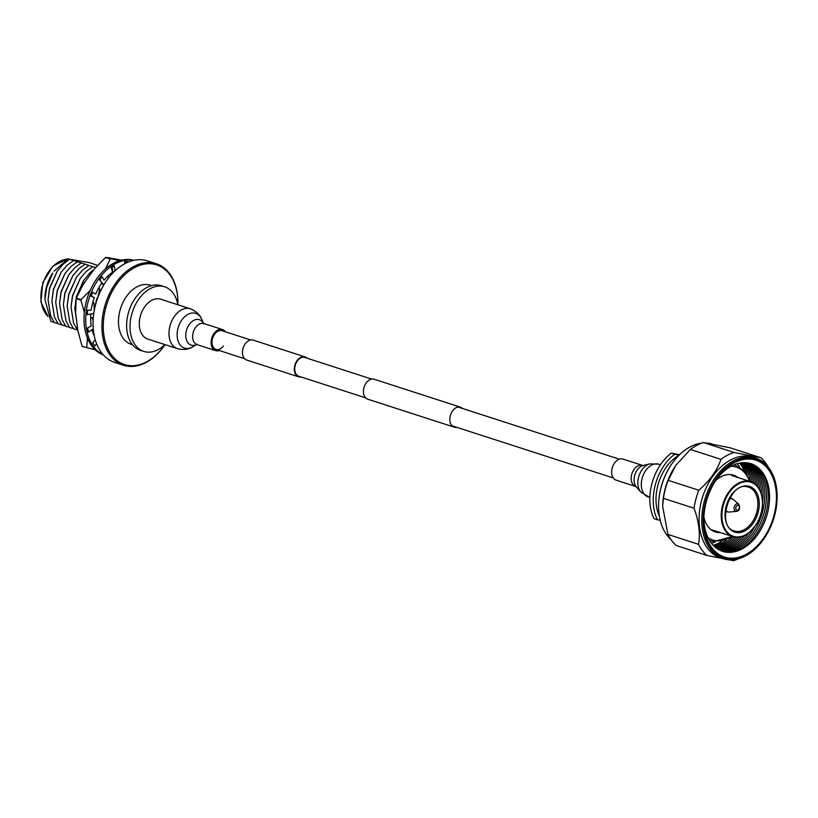 <?xml version="1.0" encoding="UTF-8"?>
<svg xmlns="http://www.w3.org/2000/svg" width="818" height="818" viewBox="0 0 818 818"><rect width="100%" height="100%" fill="white"/><g stroke="black" fill="none" stroke-linecap="round" stroke-linejoin="round"><path stroke-width="1.23" d="M456.526 427.252A10.47 7.076 -72.1 0 1 454.614 427.241A10.47 7.076 -72.1 0 1 454.062 427.098L367.66 399.153A10.47 7.076 -72.1 0 1 364.03 387.415A10.47 7.076 -72.1 0 1 373.56 379.092A10.47 7.076 -72.1 0 1 374.112 379.235L460.503 407.17A10.47 7.076 -72.1 0 1 462.589 408.499M454.062 427.098A10.47 7.076 -72.1 0 1 450.432 415.36A10.47 7.076 -72.1 0 1 459.951 407.027A10.47 7.076 -72.1 0 1 460.503 407.17M365.574 397.834L298.734 376.219A9.857 6.656 -72.1 0 1 295.308 365.165A9.857 6.656 -72.1 0 1 304.276 357.333A9.857 6.656 -72.1 0 1 304.797 357.466L371.648 379.082M301.004 376.955A10.47 7.076 -72.1 0 1 299.091 376.945A10.47 7.076 -72.1 0 1 298.539 376.801L246.699 360.032A10.47 7.076 -72.1 0 1 243.069 348.304A10.47 7.076 -72.1 0 1 252.598 339.971A10.47 7.076 -72.1 0 1 253.151 340.114L304.991 356.873A10.47 7.076 -72.1 0 1 307.077 358.202M298.539 376.801A10.47 7.076 -72.1 0 1 294.909 365.063A10.47 7.076 -72.1 0 1 304.439 356.73A10.47 7.076 -72.1 0 1 304.991 356.873M726.895 558.684A51.892 35.062 107.9 0 0 764.319 538.244A51.892 35.062 107.9 0 0 777.09 498.755A51.892 35.062 107.9 0 0 753.358 458.53A51.892 35.062 107.9 0 0 705.586 501.823A51.892 35.062 107.9 0 0 726.895 558.684M764.206 538.408A52.863 35.716 -72.1 0 1 764.094 538.571A52.863 35.716 -72.1 0 1 725.965 559.41A52.863 35.716 -72.1 0 1 723.184 558.684A52.863 35.716 -72.1 0 1 704.84 499.43A52.863 35.716 -72.1 0 1 752.928 457.374A52.863 35.716 -72.1 0 1 755.709 458.09A52.863 35.716 -72.1 0 1 777.1 498.346A52.863 35.716 -72.1 0 1 777.09 498.551M711.66 443.867A52.863 35.716 107.9 0 0 709.727 443.397A52.863 35.716 107.9 0 0 706.507 442.988M750.893 463.673A46.074 31.125 -72.1 0 1 766.865 515.32A46.074 31.125 -72.1 0 1 724.963 551.966A46.074 31.125 -72.1 0 1 722.539 551.342A46.074 31.125 107.9 0 0 724.973 551.976A46.074 31.125 107.9 0 0 766.895 515.32A46.074 31.125 107.9 0 0 750.904 463.673A46.074 31.125 107.9 0 0 748.47 463.049A46.074 31.125 107.9 0 0 715.811 480.391M755.709 458.09L752.989 457.211A52.863 35.716 107.9 0 0 750.208 456.495A52.863 35.716 107.9 0 0 702.11 498.551A52.863 35.716 107.9 0 0 720.464 557.804L723.184 558.684M753.112 459.46A50.92 34.407 107.9 0 0 716.384 479.532A50.92 34.407 107.9 0 0 703.858 518.275A50.92 34.407 107.9 0 0 727.141 557.753A50.92 34.407 107.9 0 0 774.022 515.268A50.92 34.407 107.9 0 0 753.112 459.46M703.889 517.242A46.074 31.125 107.9 0 0 722.55 551.342M734.104 452.466L703.49 442.569L730.157 447.804L760.771 457.702L734.104 452.466A56.984 38.497 107.9 0 0 720.975 459.358C716.967 470.728 709.574 481.015 698.797 490.227A56.984 38.497 107.9 0 0 694.042 508.223C698.909 521.332 700.402 533.367 698.531 544.328A56.984 38.497 107.9 0 0 706.895 555.442L733.562 560.678A56.984 38.497 107.9 0 0 738.46 558.796M768.163 466.955A56.984 38.497 107.9 0 0 760.771 457.702M711.476 543.336A46.074 31.125 107.9 0 0 715.351 541.905M739.533 467.109A46.074 31.125 107.9 0 0 737.233 463.683M710.024 541.291A46.074 31.125 107.9 0 0 710.873 540.943M735.341 465.268A46.074 31.125 107.9 0 0 734.861 464.491M739.676 463.09A47.188 31.892 -72.1 0 1 744.329 471.025M721.527 541.536A47.188 31.892 -72.1 0 1 713.102 545.248M740.76 462.896A47.188 31.892 -72.1 0 1 747.253 474.921M726.18 540.085A47.188 31.892 -72.1 0 1 713.879 546.035M741.844 462.763A47.188 31.892 -72.1 0 1 750.413 481.536M732.611 536.577A47.188 31.892 -72.1 0 1 714.676 546.782M742.938 462.681A47.188 31.892 -72.1 0 1 752.131 482.18M734.38 537.068A47.188 31.892 -72.1 0 1 715.505 547.487M744.032 462.64A47.188 31.892 -72.1 0 1 753.899 483.141M736.374 537.324A47.188 31.892 -72.1 0 1 716.374 548.162M745.147 462.661A47.188 31.892 -72.1 0 1 755.73 484.522M738.674 537.273A47.188 31.892 -72.1 0 1 717.294 548.796M746.302 462.732A47.188 31.892 -72.1 0 1 757.621 486.505M741.364 536.761A47.188 31.892 -72.1 0 1 718.265 549.41M747.499 462.876A47.188 31.892 -72.1 0 1 759.544 489.42M744.625 535.524A47.188 31.892 -72.1 0 1 719.329 549.993M748.787 463.111A47.188 31.892 -72.1 0 1 761.384 493.97M748.787 532.927A47.188 31.892 -72.1 0 1 720.505 550.565M750.229 463.469A47.188 31.892 -72.1 0 1 762.58 502.467M754.738 526.741A47.188 31.892 -72.1 0 1 721.885 551.117M751.987 464.062A47.188 31.892 -72.1 0 1 761.486 515.514A47.188 31.892 -72.1 0 1 723.654 551.669M754.452 465.197A47.188 31.892 -72.1 0 1 763.194 516.066A47.188 31.892 -72.1 0 1 726.323 552.191M759.176 468.612A47.188 31.892 -72.1 0 1 764.891 516.618A47.188 31.892 -72.1 0 1 732.151 552.181M698.797 490.227L668.183 480.33A56.984 38.497 107.9 0 0 663.429 498.326L694.042 508.223M703.49 442.569A56.984 38.497 107.9 0 0 690.361 449.46L720.975 459.358M698.531 544.328L667.917 534.43A56.984 38.497 107.9 0 0 676.281 545.534L706.895 555.442M675.688 465.554L675.74 465.473A52.863 35.716 107.9 0 0 675.688 465.554A52.863 35.716 107.9 0 0 662.672 505.78L663.429 498.326M667.917 534.43L662.662 506.393M668.183 480.33L675.801 465.37L690.361 449.46M701.875 443.111A52.863 35.716 107.9 0 0 671.598 464.235A52.863 35.716 107.9 0 0 658.592 504.461A52.863 35.716 107.9 0 0 670.76 539.307M658.592 504.461L658.613 503.847A51.401 34.734 -72.1 0 1 671.261 464.736L671.598 464.235M657.427 519.747L654.022 518.643A43.651 29.489 107.9 0 1 671.333 453.121L674.738 454.215A43.651 29.489 107.9 0 0 657.427 519.747L660.198 520.289M679.543 454.726L671.333 453.121M679.114 455.156A39.765 26.871 107.9 0 0 659.369 516.219M674.738 454.215L679.175 455.094M725.402 512.528A10.01 6.769 107.9 0 0 726.732 511.669M731.057 498.285A10.01 6.769 107.9 0 0 730.494 496.812M616.128 480.156A11.084 7.495 -72.1 0 1 612.161 468.162A11.084 7.495 -72.1 0 1 622.948 459.062L642.478 465.381A11.084 7.495 -72.1 0 0 631.69 474.481A11.084 7.495 -72.1 0 0 635.658 486.475L616.128 480.156M250.686 339.961L222.036 330.697A9.857 6.656 107.9 0 0 214.664 334.092A9.857 6.656 107.9 0 0 215.972 349.45A9.857 6.656 107.9 0 0 223.345 346.055M225.298 331.75A11.084 7.495 107.9 0 0 222.414 329.521A11.084 7.495 107.9 0 0 214.122 333.345A11.084 7.495 107.9 0 0 215.594 350.625A11.084 7.495 107.9 0 0 219.234 350.503M177.455 348.642A20.941 14.151 107.9 0 1 174.674 316.004A20.941 14.151 107.9 0 1 190.338 308.795L160.645 299.194A20.941 14.151 107.9 0 0 144.98 306.402A20.941 14.151 107.9 0 0 147.761 339.041L177.455 348.642C186.207 350.912 191.555 347.66 192.854 346.801A18.252 12.331 107.9 0 1 178.355 341.771A18.252 12.331 107.9 0 1 182.087 319.654A18.252 12.331 107.9 0 1 201.739 319.306L203.477 323.335M177.823 304.746A33.947 22.935 107.9 0 0 164.653 286.821A33.947 22.935 107.9 0 0 162.864 286.351A33.947 22.935 107.9 0 0 131.974 313.366A33.947 22.935 107.9 0 0 143.763 351.413A33.947 22.935 107.9 0 0 145.553 351.883A33.947 22.935 107.9 0 0 164.939 344.593M164.653 286.821L161.248 285.717A33.947 22.935 107.9 0 0 159.459 285.257A33.947 22.935 107.9 0 0 128.579 312.261A33.947 22.935 107.9 0 0 140.359 350.319L143.763 351.413M151.514 285.625L150.154 285.185A31.033 20.971 107.9 0 0 148.508 284.766A31.033 20.971 107.9 0 0 120.277 309.46A31.033 20.971 107.9 0 0 131.044 344.245L132.414 344.685M156.33 263.744L147.485 260.881A53.344 36.043 107.9 0 0 144.674 260.155A53.344 36.043 107.9 0 0 106.207 281.177A53.344 36.043 107.9 0 0 93.078 321.771A53.344 36.043 107.9 0 0 114.663 362.394L123.508 365.257A53.344 36.043 -72.1 0 1 104.99 305.462A53.344 36.043 -72.1 0 1 153.518 263.007A53.344 36.043 -72.1 0 1 156.33 263.744A53.344 36.043 -72.1 0 1 177.915 304.368A53.344 36.043 -72.1 0 1 177.915 304.572M177.915 304.368L177.905 304.766A52.372 35.389 107.9 0 0 177.905 304.766A52.372 35.389 107.9 0 0 153.958 264.173A52.372 35.389 107.9 0 0 105.737 307.875A52.372 35.389 107.9 0 0 127.24 365.268A52.372 35.389 107.9 0 0 165.021 344.623L164.786 344.961A53.344 36.043 -72.1 0 1 126.32 365.983A53.344 36.043 -72.1 0 1 123.508 365.257M95.778 267.384L92.72 266.658L86.299 271.392L80.297 278.447L72.577 295.922L71.023 307.282L73.61 323.335L77.782 330.175M92.72 266.658L88.886 265.421L82.475 270.155L76.473 277.21L68.753 294.684L67.199 306.044L69.786 322.098L73.508 328.826L77.045 329.674M88.886 265.421L85.062 264.183L78.64 268.918L72.649 275.973L64.929 293.447L63.375 304.807L65.961 320.861L69.683 327.589L73.221 328.437M85.062 264.183L81.238 262.946L74.816 267.68L68.824 274.736L61.105 292.21L59.55 303.57L62.127 319.623L65.859 326.351L69.387 327.2M81.238 262.946L77.413 261.709L70.992 266.443L64.99 273.498L57.27 290.963L55.716 302.333L58.303 318.386L62.025 325.114L65.563 325.963M77.413 261.709L73.579 260.472L67.168 265.206L61.166 272.261L53.446 289.725L51.892 301.096L54.479 317.149L58.201 323.877L61.739 324.726M73.579 260.472L69.755 259.234L63.334 263.969L57.342 271.024L49.622 288.488L48.068 299.858L50.655 315.912L54.377 322.64L57.914 323.488M44.949 299.47L46.687 287.486L52.771 273.069A31.524 21.299 107.9 0 0 46.483 286.944A31.524 21.299 107.9 0 0 45.01 297.046L44.949 299.47L50.961 321.505L54.08 322.251M69.755 259.234L89.714 262.721L97.587 265.4M54.049 271.187L68.242 258.549M48.068 299.858L49.52 288.233L57.342 271.024M51.892 301.096L53.344 289.47L61.166 272.261M55.716 302.333L57.178 290.707L64.99 273.498M59.55 303.57L61.002 291.944L68.824 274.736M103.027 286.208L98.395 294.787M96.953 298.55L94.356 309.736M63.375 304.807L64.826 293.181L72.649 275.973M103.262 285.871L98.569 294.04M96.79 298.498L94.213 310.329M67.199 306.044L68.651 294.419L76.473 277.21M71.023 307.282L72.485 295.656L80.297 278.447M76.902 323.11L74.857 308.519L76.309 296.893L83.487 280.625L90.123 272.629L93.876 269.572M74.857 308.519L76.411 297.159L84.131 279.684M93.078 321.566A52.372 35.389 -72.1 0 1 93.088 321.362A52.372 35.389 -72.1 0 1 105.972 281.504A52.372 35.389 -72.1 0 1 106.095 281.341M92.71 329.255L93.262 330.758M93.395 330.646L92.833 329.173M109.571 274.521L112.27 272.772M95.195 349.828L82.301 346.484A53.201 35.941 -72.1 0 1 82.086 346.198L77.833 330.554L75.614 312.711L76.176 298.631A53.201 35.941 -72.1 0 1 76.299 298.171L83.017 284.684L93.978 269.429L105.522 257.506A53.201 35.941 -72.1 0 1 105.859 257.322L121.729 260.134M105.859 257.322L119.326 260.789M76.299 298.171L81.002 299.685L90.205 290.4M105.532 268.887L110.215 259.02L105.522 257.506M82.086 346.198L86.79 347.711L87.393 337.998M84.356 312.333L80.88 300.155L76.176 298.631M133.886 260.318A49.704 33.589 107.9 0 0 132.117 259.899A49.704 33.589 107.9 0 0 87.076 298.826A49.704 33.589 107.9 0 0 103.313 354.879M133.549 260.4A49.704 33.589 107.9 0 0 89.182 298.089A49.704 33.589 107.9 0 0 103.078 354.623M94.97 346.004L92.72 342.875L94.97 346.004L96.596 343.754M95.246 339.807L92.72 342.875M94.326 336.126A42.781 28.906 -72.1 0 1 92.056 329.715M88.681 332.108L88.007 331.883L87.536 328.09L88.681 332.108L93.272 328.867M90.788 314.051A42.781 28.906 -72.1 0 0 91.268 325.901L87.536 328.09M87.444 314.633L86.759 314.419L87.465 310.308L87.444 314.633L93.733 313.539M94.336 297.496L90.757 296.034L94.326 297.517A42.781 28.906 -72.1 0 0 91.207 310.094L87.465 310.308M90.757 296.034L92.516 292.241L91.432 296.249M115.624 270.267A42.781 28.906 -72.1 0 0 115.031 270.605L114.275 265.87L111.299 267.435L112.465 272.261A42.781 28.906 -72.1 0 0 104.07 280.175L101.933 276.637L99.367 279.531L101.933 282.936A42.781 28.906 -72.1 0 0 95.706 294.04L92.516 292.241M124.561 263.856L124.735 261.576L127.659 261.586L125.41 261.791L125.287 263.468M127.547 262.394L127.659 261.586M124.735 261.576L125.41 261.791M111.299 267.435L111.984 267.65L113.181 272.629M114.275 265.87L111.984 267.65M99.367 279.531L103.855 284.807M101.933 276.637L100.052 279.756M108.385 278.161L107.833 276.106M112.424 273.406L112.199 272.455M97.812 297.374L99.714 288.969L98.692 288.008M103.579 285.267L101.81 283.11M94.213 310.492L93.958 302.916L92.741 302.548M92.71 302.67L93.958 302.916M93.109 320.625L92.137 317.629L90.655 317.456M90.655 318.151L92.137 317.629M92.843 332.394L93.579 331.74M92.536 331.423L93.436 330.605M734.012 464.839L735.699 465.381A39.765 26.871 107.9 0 0 733.869 464.89M707.999 537.671A38.313 25.89 107.9 0 0 714.707 540.524A38.313 25.89 107.9 0 0 731.732 536.291M749.533 481.25A38.313 25.89 107.9 0 0 734.247 466.577A38.313 25.89 107.9 0 0 731.108 466.24M703.899 517.068A29.826 20.153 107.9 0 0 716.875 532.334A29.826 20.153 107.9 0 0 720.249 532.579M738.051 477.538A29.826 20.153 107.9 0 0 732.09 474.767A29.826 20.153 107.9 0 0 715.719 480.534M709.451 540.381A39.765 26.871 107.9 0 0 711.22 541.056A39.765 26.871 107.9 0 0 713.316 541.598M748.286 486.096A24.008 16.217 -72.1 0 1 758.143 512.405A24.008 16.217 -72.1 0 1 736.047 532.436A24.008 16.217 -72.1 0 1 726.19 506.127A24.008 16.217 -72.1 0 1 748.286 486.096M748.572 487.129L747.427 486.833C729.359 481.301 715.975 527.17 734.4 530.964A23.037 15.562 107.9 0 0 735.617 531.281A23.037 15.562 107.9 0 0 756.568 512.947A23.037 15.562 107.9 0 0 748.572 487.129A23.037 15.562 107.9 0 0 747.478 486.843M731.711 475.483L750.73 481.638C758.685 484.798 762.632 492.354 762.55 504.328C762.161 511.894 759.912 518.857 755.801 525.217L749.513 532.334C744.513 536.404 739.503 537.978 734.482 537.089A28.927 19.55 -72.1 0 1 732.928 536.68A28.927 19.55 -72.1 0 1 722.887 504.256A28.927 19.55 -72.1 0 1 749.206 481.24A28.927 19.55 -72.1 0 1 750.73 481.638A28.927 19.55 -72.1 0 1 762.427 503.765M755.372 525.596A28.927 19.55 -72.1 0 1 734.513 537.089M734.912 536.72A28.446 19.223 107.9 0 0 761.098 512.988A28.446 19.223 107.9 0 0 749.421 481.822A28.446 19.223 107.9 0 0 723.235 505.555A28.446 19.223 107.9 0 0 734.912 536.72M732.488 498.878A7.035 4.755 107.9 0 0 731.66 498.479A7.035 4.755 107.9 0 0 731.292 498.387A7.035 4.755 107.9 0 0 729.492 498.51M725.689 509.88A6.922 4.683 107.9 0 0 728.225 512.017A6.922 4.683 107.9 0 0 729.186 512.058L727.335 511.863A7.035 4.755 107.9 0 0 727.703 511.956M729.84 497.886L733.286 499.399A6.922 4.683 107.9 0 0 731.762 498.643A6.922 4.683 107.9 0 0 729.165 499.113M736.394 511.393C739.625 510.81 740.402 508.397 738.726 504.164A3.947 2.669 107.9 0 0 737.856 503.735A3.947 2.669 107.9 0 0 734.227 507.037A3.947 2.669 107.9 0 0 735.842 511.362A3.947 2.669 107.9 0 0 736.394 511.393L729.186 512.058M736.926 510.258A2.556 1.728 107.9 0 0 739.278 508.121A2.556 1.728 107.9 0 0 738.225 505.309A2.556 1.728 107.9 0 0 735.873 507.446A2.556 1.728 107.9 0 0 736.926 510.258M725.586 510.565A7.035 4.755 107.9 0 0 727.335 511.863L725.515 511.27M649.86 497.538L640.78 492.027L636.292 486.812A12.127 8.19 -72.1 0 1 634.656 475.524A12.127 8.19 -72.1 0 1 643.193 465.483L642.478 465.381M640.78 492.027A16.012 10.818 -72.1 0 1 638.602 477.129A16.012 10.818 -72.1 0 1 649.881 463.867L658.889 464.215A17.25 11.656 -72.1 0 0 642.11 478.366A17.25 11.656 -72.1 0 0 648.275 497.027M203.774 324.03L203.304 323.202L203.958 323.56A11.084 7.495 107.9 0 0 195.655 327.374A11.084 7.495 107.9 0 0 197.128 344.654L215.594 350.625M203.426 323.304A13.364 9.029 107.9 0 0 189.387 324.286A13.364 9.029 107.9 0 0 186.504 340.084A13.364 9.029 107.9 0 0 196.555 344.552M67.076 259.112A31.524 21.299 107.9 0 0 43.262 282.752A31.524 21.299 107.9 0 0 47.955 316.3M458.039 407.027L619.308 459.174M215.972 349.45L244.623 358.713M451.976 425.779L613.244 477.927M735.699 465.381L744.492 471.199L750.239 481.475M732.437 536.526L713.408 541.618L709.533 540.504M710.914 529.563L734.482 537.089M738.726 504.164L733.286 499.399M660.474 464.726L658.889 464.215M643.193 465.483L649.881 463.867M636.312 486.822L635.658 486.475M203.958 323.56L222.414 329.521M197.271 344.163L196.392 344.552L197.128 344.654M190.338 308.795C198.774 312.087 201.197 317.844 201.739 319.306M196.617 344.552L192.854 346.801M48.027 316.464L40.9 301.944L42.802 282.629L52.863 266.136L67.209 259.04"/></g></svg>
